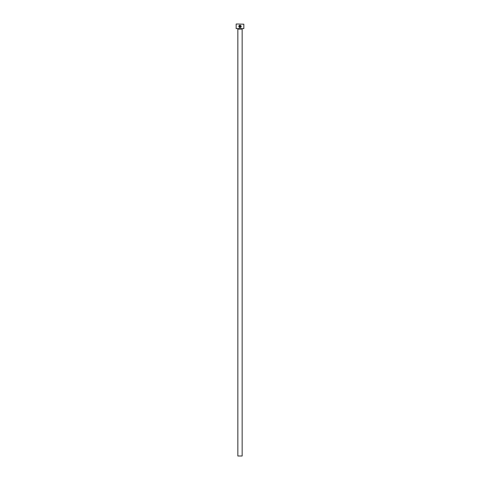 <?xml version="1.0" encoding="UTF-8"?>
<svg xmlns="http://www.w3.org/2000/svg" width="480" height="480" viewBox="0 0 480 480"><rect width="100%" height="100%" fill="white"/><g stroke="black" fill="none" stroke-linecap="round" stroke-linejoin="round"><path stroke-width="0.72" d="M239.382 27.408L240.024 27.594C238.896 27.33 238.584 26.67 239.088 25.626L239.262 25.794C238.878 26.628 239.13 27.15 240.024 27.354C241.14 26.928 241.26 26.31 240.384 25.494L240.144 26.874L240.144 25.188C241.584 26.064 241.548 26.868 240.024 27.594L240.858 27.264M240.864 27.252L241.122 26.898M239.664 26.508L239.664 25.494L239.262 25.452L239.904 25.188L239.544 26.874L239.904 26.508M243.84 28.608L236.16 28.608L243.84 28.608L243.84 24.192L236.352 24L243.84 24.192M242.16 456L237.84 456L237.84 29.088L242.16 29.088L242.16 456M239.178 26.508L239.544 26.874L239.418 26.508M236.16 28.608L236.16 24.192M239.904 25.188L239.262 25.452M239.088 25.626L238.824 26.238M238.926 26.898L239.37 27.402M240.384 25.494L240.636 27.132"/></g></svg>
